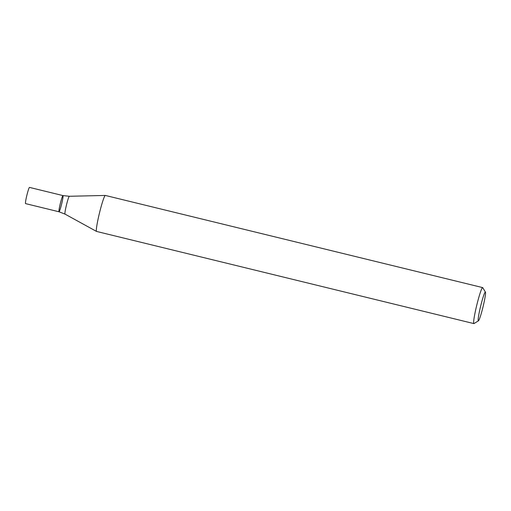 <?xml version="1.0" encoding="UTF-8"?>
<svg xmlns="http://www.w3.org/2000/svg" width="511" height="511" viewBox="0 0 511 511"><rect width="100%" height="100%" fill="white"/><g stroke="black" fill="none" stroke-linecap="round" stroke-linejoin="round"><path stroke-width="0.77" d="M478.443 320.838L474.004 323.559A18.524 1.552 -76.3 0 1 473.863 323.591A18.524 1.552 -76.3 0 1 476.731 305.322A18.524 1.552 -76.3 0 1 482.652 287.597A18.524 1.552 -76.3 0 1 482.767 287.693L485.45 292.145A14.819 1.239 -76.3 0 1 483.048 306.766A14.819 1.239 -76.3 0 1 478.443 320.838A14.819 1.239 -76.3 0 1 480.621 306.249A14.819 1.239 -76.3 0 1 485.45 292.145M473.863 323.591L96.566 231.438A18.524 1.552 -76.3 0 1 96.534 231.426A18.524 1.552 -76.3 0 1 99.434 213.17A18.524 1.552 -76.3 0 1 105.323 195.445A18.524 1.552 -76.3 0 1 105.355 195.445L482.652 287.597M59.027 211.784L25.55 203.608A8.336 0.696 103.7 0 1 26.853 195.343A8.336 0.696 103.7 0 1 29.504 187.409L62.981 195.585A8.336 0.696 103.7 0 0 60.324 203.519A8.336 0.696 103.7 0 0 59.027 211.784A8.336 0.696 103.7 0 0 61.69 203.806A8.336 0.696 103.7 0 0 62.981 195.585A8.336 0.696 103.7 0 0 60.324 203.519A8.336 0.696 103.7 0 0 59.027 211.784L64.999 214.103L96.534 231.426M62.981 195.585L69.355 196.275A9.179 0.767 103.7 0 0 66.449 205.013A9.179 0.767 103.7 0 0 64.999 214.103M69.355 196.275L105.323 195.445"/></g></svg>
